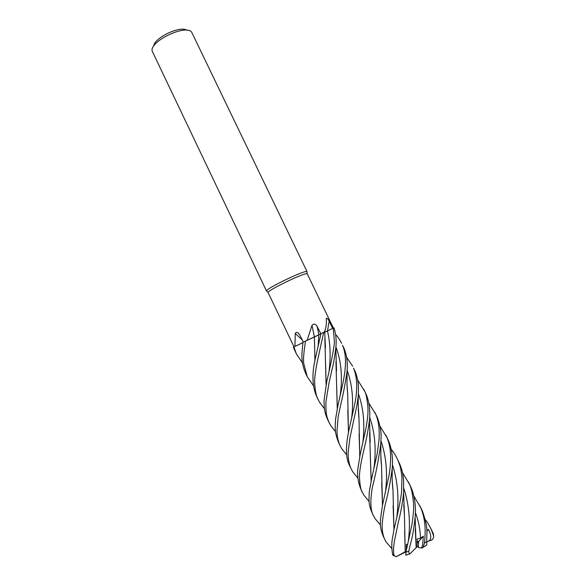 <?xml version="1.0" encoding="UTF-8"?>
<svg xmlns="http://www.w3.org/2000/svg" width="586" height="586" viewBox="0 0 586 586"><rect width="100%" height="100%" fill="white"/><g stroke="black" fill="none" stroke-linecap="round" stroke-linejoin="round"><path stroke-width="0.88" d="M324.688 332.284L333.288 328.079L334.35 341.294C334.774 344.817 330.27 367.437 326.863 380.812L324.021 400.619C324.226 407.592 324.08 411.174 327.384 418.975L327.486 419.18M324.886 331.991L323.692 332.394L324.725 331.427C326.19 326.951 326.695 322.776 326.248 318.901L326.439 318.293C327.252 318.088 328.153 319.055 329.142 321.209L332.65 328.387M315.444 336.554L320.981 333.668L318.777 334.906L320.981 333.668L315.744 356.728C311.803 372.506 312.038 385.61 316.462 396.055L316.55 396.239M313.385 385.661L307.284 376.776L303.782 363.686C303.138 360.075 303.716 352.538 305.526 341.074L314.433 337.023L305.584 341.045L307.13 340.312L311.994 325.333C313.898 323.413 315.627 323.809 317.18 326.497L320.828 333.749M302.391 362.763L296.413 353.966L293.886 346.963L302.874 342.649L293.93 346.941L294.941 346.436L295.278 333.529C295.776 332.299 296.67 332.05 297.952 332.797L299.746 334.906L303.358 342.143M333.383 328.043L307.189 273.743C305.379 272.102 267.897 290.063 268.051 292.495L294.047 346.89M307.005 271.567L306.969 271.552C305.094 269.787 266.271 288.393 266.484 290.949L152.309 51.341C148.478 41.716 186.67 23.411 191.79 32.428L307.005 271.567M413.826 496.027L420.748 507.666C424.132 516.303 426.403 525.708 424.418 543.156L423.041 547.434L422.052 548.086L420.763 547.712C422.389 548.76 422.938 543.046 423.312 536.19L418.638 541.508L417.064 541.054L418.638 541.515L418.36 546.526L417.056 546.328M186.831 30.26C180.166 25.374 154.089 37.856 153.722 46.118M324.871 331.984L324.08 332.233M327.464 330.914L324.688 332.225M318.777 334.855L307.13 340.312M314.404 336.979L311.994 325.333M313.971 337.17L306.61 340.561M302.23 339.88L295.278 333.529M294.78 346.524L302.889 342.59L294.941 346.436M314.924 360.808L314.433 336.965L314.997 336.701M420.602 547.888L418.265 547.514L418.638 541.508L417.071 543.295M425.26 519.643C426.798 521.35 428.754 524.499 431.135 529.092L433.64 535.978L433.347 533.729L431.252 529.341M369.143 501.528L363.906 495.199L362.36 492.387C360.925 490.76 359.943 485.677 359.43 477.136C359.401 473.862 359.892 469.547 360.888 464.193C362.573 453.381 367.202 439.515 369.451 419.803C370.389 410.786 369.363 402.443 366.36 394.788L365.349 392.547M357.65 380.006L364.66 391.25C366.023 393.265 367.122 398.817 367.964 407.907C368.037 413.701 367.957 416.353 366.096 427.648L360.2 454.443L358.024 467.804C356.925 473.803 357.775 480.747 360.573 488.643L360.749 488.995M380.446 524.91L375.121 518.735L373.597 515.966C370.425 510.743 370.03 501.118 372.403 487.098C375.897 473.576 378.703 459.102 380.812 443.661C380.783 437.2 382.577 432.563 377.45 417.803L374.842 412.244M293.886 346.963L293.388 347.271L296.413 353.966M368.792 403.022L375.721 414.214C378.644 420.96 379.728 429.641 378.974 440.24L377.245 453.388L371.458 479.502L369.283 491.925C369.041 499.506 368.169 503.381 371.876 512.362M357.834 478.095L352.772 471.833L351.27 469.1C349.066 464.478 348.025 458.838 348.165 452.187L349.959 437.801L356.933 405.263L358.273 395.777C358.588 386.885 358.91 381.684 355.321 371.876L353.556 368.198C356.076 374.498 357.094 381.764 356.603 390.02C356.442 394.283 355.709 399.498 354.405 405.666L348.897 430.307C346.245 442.899 344.824 456.736 349.564 465.518L351.168 468.895M391.778 548.474L386.306 542.218L384.877 539.647C383.295 536.52 382.387 532.432 382.138 527.4C381.969 525.737 382.724 514.86 385.463 503.704C388.35 492.628 390.613 480.762 392.254 468.119C393.081 458.252 391.888 449.257 388.686 441.126L385.925 435.252M305.526 341.074L302.918 342.356L301.922 353.915C302.024 356.259 301.058 362.338 305.584 373.209L307.284 376.776M380.028 426.198L386.885 437.383C388.95 442.181 390.166 447.675 390.532 453.864C390.862 459.417 390.408 466.375 389.17 474.741L382.526 505.095L380.519 518.757C380.548 523.569 379.42 526.887 383.251 536.219M426.755 542.724L426.762 541.545C426.462 532.344 428.82 529.627 422.528 511.38L419.972 505.93M346.597 454.736L341.792 448.781L340.224 445.917C338.173 441.69 337.089 436.826 336.979 431.325L338.151 416.741L341.228 402.457C343.25 394.129 345.183 383.845 347.037 371.612C347.828 363.225 346.897 355.651 344.253 348.89L342.495 345.235C349.534 361.701 342.642 383.64 337.902 405.68L335.544 419.246C335.492 427.326 333.778 429.86 338.444 442.188M324.454 408.698L319.78 402.597L318.139 399.564C316.198 396.29 315.034 390.393 314.631 381.86C314.514 378.505 315.341 372.029 317.121 362.426L323.67 332.409L320.996 333.661M391.243 449.337C393.016 451.279 395.001 454.392 397.205 458.662L398.172 460.816C400.026 465.914 400.985 467.577 401.937 477.832L401.542 492.496C401.036 497.822 397.154 516.881 394.012 529.246C392.81 538.505 390.62 541.383 392.569 554.327L392.994 555.235L394.708 556.085L393.785 554.598C393.287 551.038 393.506 546.496 394.451 540.973L398.451 521.679C400.179 515.343 402.531 503.257 403.622 493.068L403.586 479.524C402.721 474.155 403.197 473.276 399.96 464.53L397.169 458.589M335.514 431.662L330.782 425.692L329.142 422.667C327.186 417.313 325.75 416.58 325.897 402.084L328.893 383.508L331.91 370.059C333.185 365.583 334.489 358.192 335.829 347.894C336.606 340.422 335.968 333.734 333.925 327.838L333.288 328.079M402.465 472.528L409.475 484.278C411.475 488.321 412.844 494.95 413.591 504.172C413.709 509.219 413.635 512.574 411.958 524.477L405.937 552.21L405.805 555.228L406.581 554.993M423.312 536.19L420.521 538.204L417.049 539.083L417.056 546.789L410.141 553.66C409.013 553.426 408.596 552.576 408.889 551.104C410.405 542.072 412.742 539.845 415.122 517.101C415.745 512.091 415.899 498.759 411.189 487.838L410.075 485.384M371.136 481.106L369.598 432.878M371.172 480.916L370.425 458.325M370.154 441.99L369.627 433.677M348.428 432.527L347.74 394.62L347.022 385.2M348.465 432.365L347.798 410.083M347.674 394.07L347.051 385.925M433.64 535.978C433.699 537.948 432.9 539.376 431.252 540.263L428.505 541.112C431.523 539.508 431.516 535.597 428.476 529.37L426.828 530.967M346.641 357.299L352.662 366.213M406.142 551.243L396.261 556.7L394.708 556.085M405.19 551.778L404.45 515.153L403.725 504.854M326.094 384.731L324.856 338.642M323.67 332.409L324.688 332.159M405.241 551.756L404.648 531.07M404.406 514.655L403.761 505.63M326.131 384.548L325.56 362.712M325.413 347.337L324.893 339.47M407.592 544.709L406.332 544.262L406.303 550.474M380.878 457.161L381.493 465.687M381.698 482.63L382.497 505.205M382.46 505.359L381.552 466.178L380.871 456.516M393.96 529.532L393.111 505.637M392.95 489.925L392.246 481.238M314.953 360.639L314.426 339.052M393.924 529.7L393.016 490.475L392.217 480.527M337.302 408.493L336.672 386.482M336.467 370.557L335.968 362.617M335.602 334.555C337.331 336.137 339.353 339.074 341.653 343.352M416.163 547.646L415.254 529.121M337.265 408.669L335.954 361.862M359.797 456.531L359.086 433.816M358.94 418.074L358.317 409.863M359.76 456.706L358.998 418.638L358.28 409.072M424.528 546.518L426.864 544.812M406.025 551.807L396.261 556.693M409.27 554.144L410.141 553.66M428.476 529.37L426.842 531.334M428.249 541.413L426.755 541.977M327.486 330.9L329.142 321.209M318.865 334.811L317.18 326.497M433.252 533.516L433.325 534.366M426.762 541.545L424.418 543.156M393.785 554.598L392.569 554.327M408.889 551.104L405.937 552.21M373.956 468.009C376.446 449.499 375.011 432.563 369.656 417.21M351.505 419.261C353.849 401.051 352.391 384.716 347.124 370.257M408.156 542.35C410.749 523.459 409.336 505.557 403.915 488.636M329.12 370.77C330.87 356.185 330.321 342.913 327.471 330.951M385.376 492.672C387.815 473.993 386.35 456.692 380.966 440.775M396.773 517.658C399.249 498.825 397.791 481.157 392.422 464.639M318.125 346.875L318.777 334.906M420.521 538.204C420.162 529.055 418.441 520.5 415.364 512.53M340.261 394.891C342.671 376.827 341.22 360.837 335.91 346.912M362.69 443.697C365.115 425.333 363.686 408.691 358.405 393.763M307.189 273.743L306.969 271.552M268.051 292.495L266.484 290.949M324.637 331.984L324.725 331.427M326.277 319.158L326.439 318.293M298.911 333.654L297.952 332.797M324.688 332.02L325.45 347.798M360.646 488.783L362.36 492.387M371.795 512.186L373.597 515.966M383.061 535.824L384.738 539.347M338.452 442.196L340.224 445.917M316.469 396.055L318.139 399.564M327.384 418.975L329.149 422.667M369.136 501.396L368.382 500.803M370.206 442.408L369.451 419.803M347.74 394.62L347.007 384.628L347.037 371.605M426.747 544.057L426.755 541.684M404.45 515.153L403.629 493.068M380.812 443.741C380.966 453.044 380.468 456.509 381.552 466.178M379.025 523.569L380.439 524.719M392.254 468.111L392.144 477.231C392.085 477.055 392.298 485.215 393.016 490.475M390.151 546.921L391.77 548.269M335.829 347.886L336.518 370.989M415.122 517.116L415.899 538.988M358.266 395.777L358.141 403.717L358.998 418.638M423.041 547.434L426.828 544.855M408.479 482.066L410.222 485.684M363.76 389.243L365.496 392.84M405.805 555.228L409.841 553.887"/></g></svg>
